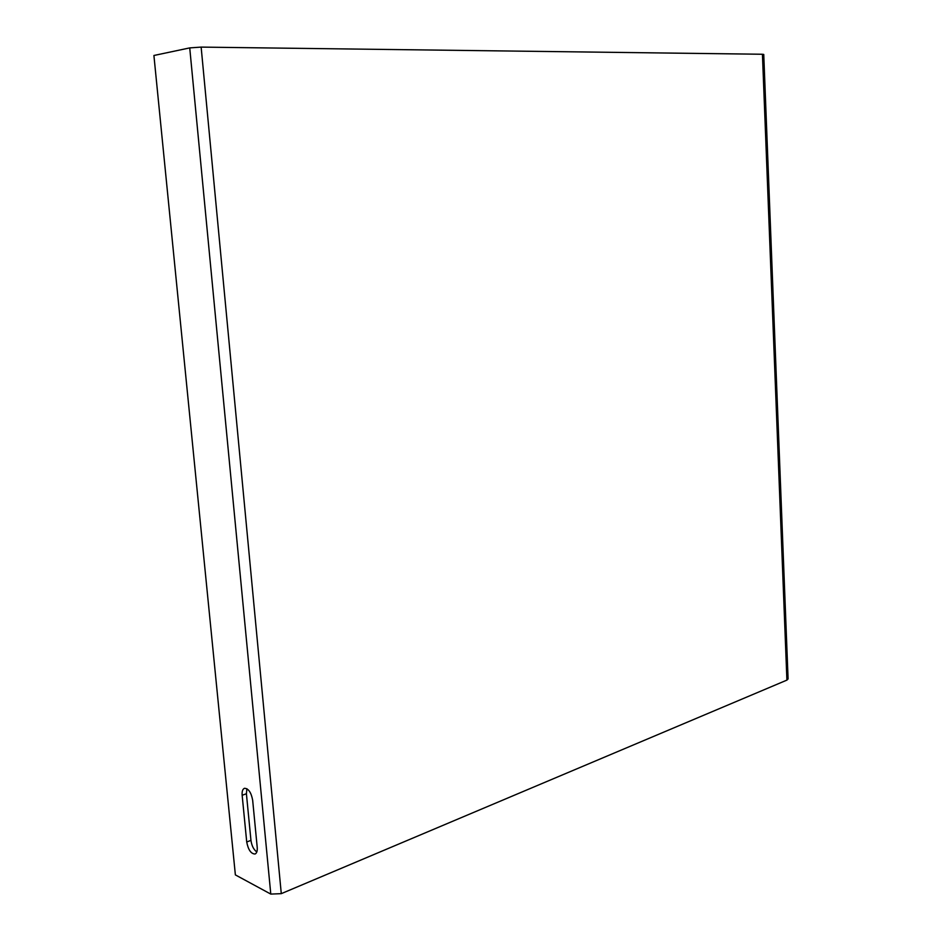 <?xml version="1.0" encoding="UTF-8"?>
<svg xmlns="http://www.w3.org/2000/svg" width="942" height="942" viewBox="0 0 942 942"><rect width="100%" height="100%" fill="white"/><g stroke="black" fill="none" stroke-linecap="round" stroke-linejoin="round"><path stroke-width="1.41" d="M762.431 54.259L201.141 47.1L189.731 47.901L270.79 894.088L281.281 893.652L786.911 680.112L788.089 678.935L763.75 54.436L762.431 54.259L786.911 680.112M270.79 894.088L235.37 874.894L153.911 55.484L189.731 47.901M257.213 847.317C257.484 850.991 256.766 853.216 255.058 854.017C251.031 853.888 248.252 849.884 246.722 842.007L242.153 795.284C241.87 791.445 242.636 789.113 244.449 788.301C248.441 788.442 251.173 792.399 252.656 800.182L257.213 847.317M256.813 851.957C253.692 849.672 251.738 845.798 250.949 840.358L246.404 793.729L246.91 788.725M201.141 47.1L281.281 893.652M250.949 840.358L246.722 842.007M242.153 795.284L246.404 793.729"/></g></svg>
